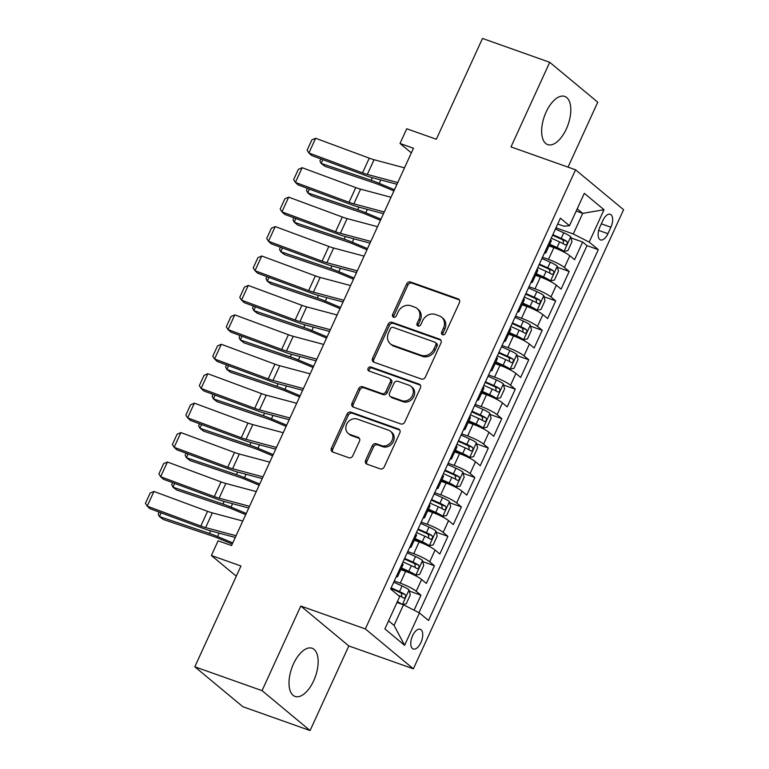 <?xml version="1.0" encoding="UTF-8"?>
<svg xmlns="http://www.w3.org/2000/svg" width="769" height="769" viewBox="0 0 769 769"><rect width="100%" height="100%" fill="white"/><g stroke="black" fill="none" stroke-linecap="round" stroke-linejoin="round"><path stroke-width="1.15" d="M442.588 334.755A2.249 1.932 -50.3 0 0 445.366 333.39L459.42 302.698A3.22 2.759 -50.3 0 0 458.103 298.872L410.579 282.012A3.22 2.759 -50.3 0 0 406.618 283.963L392.565 314.665A2.249 1.932 -50.3 0 0 396.256 315.972L398.073 312.003A10.295 8.824 -50.3 0 1 410.761 305.754L414.722 307.158A10.295 8.824 -50.3 0 1 417.067 308.484A10.295 8.824 -50.3 0 1 418.932 319.395L417.115 323.365A2.249 1.932 -50.3 0 0 420.816 324.681L422.633 320.711A10.295 8.824 -50.3 0 1 435.312 314.463L439.272 315.867A10.295 8.824 -50.3 0 1 441.617 317.193A10.295 8.824 -50.3 0 1 443.492 328.103L441.666 332.073A2.249 1.932 -50.3 0 0 442.588 334.755M313.704 680.748A25.56 12.554 109.5 0 0 312.127 648.257A25.56 12.554 109.5 0 0 293.46 663.926A25.56 12.554 109.5 0 0 295.036 696.426A25.56 12.554 109.5 0 0 313.704 680.748M566.349 128.923A25.56 12.554 109.5 0 0 564.773 96.423A25.56 12.554 109.5 0 0 546.105 112.101A25.56 12.554 109.5 0 0 547.682 144.601A25.56 12.554 109.5 0 0 566.349 128.923M420.903 642.596A10.487 5.152 109.5 0 0 420.259 629.263A10.487 5.152 109.5 0 0 412.597 635.684A10.487 5.152 109.5 0 0 413.241 649.017A10.487 5.152 109.5 0 0 420.903 642.596M365.611 460.323A3.22 2.759 -50.3 0 0 366.928 464.149L380.261 468.879A3.22 2.759 -50.3 0 0 384.231 466.927L399.832 432.841A3.22 2.759 -50.3 0 0 398.515 429.015L350.991 412.155A3.22 2.759 -50.3 0 0 347.03 414.107L331.42 448.192A3.22 2.759 -50.3 0 0 332.746 452.018L348.847 457.738A3.22 2.759 -50.3 0 0 352.808 455.786L359.488 441.195A3.22 2.759 -50.3 0 0 358.171 437.369L350.183 434.533A8.603 7.373 -50.3 0 1 348.222 433.428A8.603 7.373 -50.3 0 1 347.28 423.152A8.603 7.373 -50.3 0 1 357.258 419.076L388.547 430.179A8.603 7.373 -50.3 0 1 390.508 431.284A8.603 7.373 -50.3 0 1 391.45 441.56A8.603 7.373 -50.3 0 1 381.472 445.636L376.252 443.78A3.22 2.759 -50.3 0 0 372.292 445.732L365.611 460.323L366.909 461.4A3.22 2.759 -50.3 0 0 366.948 464.149M568.022 167.142L597.753 102.2L549.729 62.299L482.49 38.45L436.34 139.247L406.753 128.759L400.015 143.476L413.462 148.244L231.556 545.557L218.108 540.79L211.369 555.506L236.285 576.202M262.056 690.649L310.08 730.55L348.818 645.941L300.794 606.03L262.056 690.649L194.807 666.8L240.957 565.994L211.369 555.506M300.794 606.03L365.342 628.927L575.548 169.805L623.572 209.706L413.366 668.828L365.342 628.927M549.729 62.299L510.991 146.917L575.548 169.805M421.402 379.03A3.22 2.759 -50.3 0 0 425.363 377.079L440.964 342.993A3.22 2.759 -50.3 0 0 439.647 339.167L392.123 322.317A3.22 2.759 -50.3 0 0 388.162 324.268L372.561 358.354A3.22 2.759 -50.3 0 0 373.878 362.18L421.402 379.03M420.403 387.912L404.792 422.008A3.22 2.759 -50.3 0 1 400.832 423.959L353.307 407.099A3.22 2.759 -50.3 0 1 351.991 403.273L358.671 388.691A3.22 2.759 -50.3 0 1 362.632 386.73L381.905 393.574A3.22 2.759 -50.3 0 0 385.865 391.613L390.296 381.943A3.22 2.759 -50.3 0 0 388.979 378.117L368.918 370.994A2.249 1.932 -50.3 0 1 370.764 366.957L419.086 384.087A3.22 2.759 -50.3 0 1 420.403 387.912M310.08 730.55L242.831 706.701L194.807 666.8M414.087 610.211L420.96 595.206L409.291 591.063M394.276 581.008L400.274 583.133A13.102 2.028 24.6 0 1 416.221 591.265L421.614 579.49L426.343 583.431L434.437 565.773L422.767 561.63M407.743 551.575L413.741 553.709A13.102 2.028 24.6 0 1 429.698 561.831L435.081 550.066L439.82 553.997L447.904 536.339L436.244 532.206M421.22 522.151L427.218 524.275A13.102 2.028 24.6 0 1 443.165 532.408L448.558 520.632L453.297 524.564L461.381 506.906L449.721 502.772M434.696 492.718L440.695 494.842A13.102 2.028 24.6 0 1 456.642 502.974L462.034 491.199L466.773 495.14L474.858 477.482L463.188 473.339M448.173 463.284L454.171 465.408A13.102 2.028 24.6 0 1 470.119 473.541L475.511 461.765L480.25 465.706L488.334 448.048L476.665 443.915M461.65 433.851L467.639 435.985A13.102 2.028 24.6 0 1 483.595 444.107L488.978 432.341L493.717 436.273L501.801 418.615L490.141 414.481M475.117 404.427L481.115 406.551A13.102 2.028 24.6 0 1 497.072 414.683L502.455 402.908L507.194 406.849L515.278 389.181L503.618 385.048M488.594 374.993L494.592 377.118A13.102 2.028 24.6 0 1 510.539 385.25L515.932 373.474L520.671 377.416L528.755 359.757L517.095 355.614M502.07 345.56L508.069 347.694A13.102 2.028 24.6 0 1 524.016 355.816L529.408 344.051L534.147 347.982L542.232 330.324L530.562 326.191M515.547 316.136L521.536 318.26A13.102 2.028 24.6 0 1 537.493 326.392L542.885 314.617L547.615 318.549L555.699 300.89L544.039 296.757M529.014 286.702L535.013 288.827A13.102 2.028 24.6 0 1 550.969 296.959L556.352 285.184L561.091 289.125L569.175 271.467L564.436 267.525A13.102 2.028 -155.4 0 0 548.489 259.393L542.491 257.269M557.515 267.324L569.175 271.467M421.614 579.49A13.102 2.028 -155.4 0 0 405.657 571.367L400.793 569.637M435.081 550.066A13.102 2.028 -155.4 0 0 419.134 541.934L414.27 540.203M448.558 520.632A13.102 2.028 -155.4 0 0 432.611 512.5L427.747 510.779M462.034 491.199A13.102 2.028 -155.4 0 0 446.087 483.067L441.223 481.346M475.511 461.765A13.102 2.028 -155.4 0 0 459.554 453.643L454.69 451.912M488.978 432.341A13.102 2.028 -155.4 0 0 473.031 424.209L468.167 422.489M502.455 402.908A13.102 2.028 -155.4 0 0 486.508 394.776L481.644 393.055M515.932 373.474A13.102 2.028 -155.4 0 0 499.985 365.352L495.121 363.622M529.408 344.051A13.102 2.028 -155.4 0 0 513.452 335.918L508.597 334.188M542.885 314.617A13.102 2.028 -155.4 0 0 526.928 306.485L522.064 304.764M556.352 285.184A13.102 2.028 -155.4 0 0 540.405 277.051L535.541 275.331M602.848 220.53L599.887 226.999A10.16 4.989 109.5 0 0 600.512 239.918A10.16 4.989 109.5 0 0 607.933 233.689L610.894 227.211A10.16 4.989 109.5 0 0 610.269 214.301A10.16 4.989 109.5 0 0 602.848 220.53M388.576 620.852L394.055 625.399L403.485 604.799L419.432 612.931L428.516 620.477L598.301 249.656L589.208 242.1L573.261 233.968L555.968 227.835M419.432 612.931L404.609 645.306L384.885 628.907L399.707 596.542L390.623 588.987L560.399 218.165L569.483 225.711L584.305 193.336L604.03 209.726L589.208 242.1M418.951 612.691L586.997 245.647L582.652 242.033L574.568 259.691L569.829 255.75A13.102 2.028 -155.4 0 0 553.882 247.628L549.018 245.897M544.423 253.049A13.102 2.028 -155.4 0 0 545.865 252.77A13.102 2.028 -155.4 0 0 545.134 251.501M545.865 252.77L551.258 241.005A13.102 2.028 -155.4 0 0 550.517 239.736M550.969 296.959L555.699 300.89M537.493 326.392L542.232 330.324M524.016 355.816L528.755 359.757M510.539 385.25L515.278 389.181M497.072 414.683L501.801 418.615M483.595 444.107L488.334 448.048M470.119 473.541L474.858 477.482M456.642 502.974L461.381 506.906M443.165 532.408L447.904 536.339M429.698 561.831L434.437 565.773M416.221 591.265L420.96 595.206M403.485 604.799L396.977 602.492M573.261 233.968L582.691 213.369L577.211 208.822M576.192 211.062L582.691 213.369L604.03 209.726M557.717 224.01L563.917 226.211L569.483 225.711M348.818 645.941L413.366 668.828M400.015 143.476L411.338 152.877M570.992 237.9L582.652 242.033M586.997 245.647L598.301 249.656M531.658 280.935A13.102 2.028 24.6 0 1 532.398 282.204L537.781 270.428A13.102 2.028 -155.4 0 0 537.05 269.16M518.181 310.368A13.102 2.028 24.6 0 1 518.921 311.637L524.314 299.862A13.102 2.028 -155.4 0 0 523.574 298.593M532.398 282.204A13.102 2.028 24.6 0 1 530.956 282.473M504.704 339.792A13.102 2.028 24.6 0 1 505.444 341.071L510.837 329.295A13.102 2.028 -155.4 0 0 510.097 328.027M518.921 311.637A13.102 2.028 24.6 0 1 517.479 311.906M491.237 369.226A13.102 2.028 24.6 0 1 491.968 370.495L497.36 358.729A13.102 2.028 -155.4 0 0 496.62 357.45M505.444 341.071A13.102 2.028 24.6 0 1 504.003 341.34M477.76 398.659A13.102 2.028 24.6 0 1 478.501 399.928L483.884 388.153A13.102 2.028 -155.4 0 0 483.153 386.884M491.968 370.495A13.102 2.028 24.6 0 1 490.526 370.773M464.284 428.093A13.102 2.028 24.6 0 1 465.024 429.362L470.417 417.586A13.102 2.028 -155.4 0 0 469.676 416.317M478.501 399.928A13.102 2.028 24.6 0 1 477.049 400.197M450.807 457.517A13.102 2.028 24.6 0 1 451.547 458.785L456.94 447.02A13.102 2.028 -155.4 0 0 456.2 445.751M465.024 429.362A13.102 2.028 24.6 0 1 463.582 429.631M437.34 486.95A13.102 2.028 24.6 0 1 438.07 488.219L443.463 476.444A13.102 2.028 -155.4 0 0 442.723 475.175M451.547 458.785A13.102 2.028 24.6 0 1 450.105 459.064M423.863 516.384A13.102 2.028 24.6 0 1 424.603 517.652L429.986 505.877A13.102 2.028 -155.4 0 0 429.256 504.608M438.07 488.219A13.102 2.028 24.6 0 1 436.629 488.488M410.386 545.807A13.102 2.028 24.6 0 1 411.127 547.086L416.51 535.311A13.102 2.028 -155.4 0 0 415.779 534.042M424.603 517.652A13.102 2.028 24.6 0 1 423.152 517.922M396.91 575.241A13.102 2.028 24.6 0 1 397.65 576.51L403.043 564.744A13.102 2.028 -155.4 0 0 402.302 563.475M411.127 547.086A13.102 2.028 24.6 0 1 409.685 547.355M397.65 576.51A13.102 2.028 24.6 0 1 396.208 576.788M404.609 645.306L394.055 625.399M442.877 334.832A2.249 1.932 -50.3 0 1 442.963 333.16L444.79 329.18A10.295 8.824 -50.3 0 0 442.915 318.27L441.617 317.193M417.067 308.484L418.365 309.561A10.295 8.824 -50.3 0 1 420.23 320.471L418.413 324.451A2.249 1.932 -50.3 0 0 418.317 326.123M459.381 299.939L411.876 283.088A3.22 2.759 -50.3 0 0 407.916 285.049L393.863 315.742A2.249 1.932 -50.3 0 0 393.766 317.414M439.647 339.167L440.925 340.225L393.42 323.393A3.22 2.759 -50.3 0 0 389.46 325.345L373.859 359.431A3.22 2.759 -50.3 0 0 373.888 362.189M435.821 344.858A2.249 1.932 -50.3 0 0 434.898 342.186L393.18 327.392A2.249 1.932 -50.3 0 0 390.402 328.757L388.489 332.948A10.295 8.824 -50.3 0 0 390.364 343.858A10.295 8.824 -50.3 0 0 392.699 345.185L421.22 355.297A10.295 8.824 -50.3 0 0 433.899 349.049L435.821 344.858L437.119 345.935A2.249 1.932 -50.3 0 0 436.705 343.551L435.408 342.474M390.364 343.858L391.661 344.935A10.295 8.824 -50.3 0 0 393.997 346.261L392.699 345.185M437.119 345.935L435.196 350.126A10.295 8.824 -50.3 0 1 422.517 356.374L393.997 346.261M389.71 378.531L391.017 379.607A3.22 2.759 -50.3 0 1 391.594 383.02L387.163 392.699A3.22 2.759 -50.3 0 1 383.202 394.651L363.929 387.816A3.22 2.759 -50.3 0 0 359.969 389.768L353.288 404.35A3.22 2.759 -50.3 0 0 353.327 407.109M419.086 384.087L420.355 385.154L372.071 368.034A2.249 1.932 -50.3 0 0 369.207 371.1M401.908 400.659A8.603 7.373 -50.3 0 0 411.886 396.583A8.603 7.373 -50.3 0 0 410.944 386.317A8.603 7.373 -50.3 0 0 408.983 385.211L397.958 381.299A3.22 2.759 -50.3 0 0 393.997 383.25L389.566 392.93A3.22 2.759 -50.3 0 0 390.883 396.756L401.908 400.659L403.206 401.745A8.603 7.373 -50.3 0 0 413.184 397.669A8.603 7.373 -50.3 0 0 412.242 387.393L410.944 386.317M390.152 396.343L391.45 397.419A3.22 2.759 -50.3 0 0 392.18 397.833L390.883 396.756M403.206 401.745L392.18 397.833M390.508 431.284L391.806 432.37A8.603 7.373 -50.3 0 1 392.748 442.636A8.603 7.373 -50.3 0 1 382.77 446.712L377.55 444.857A3.22 2.759 -50.3 0 0 373.59 446.808L366.909 461.4M348.222 433.428L349.52 434.504A8.603 7.373 -50.3 0 0 351.481 435.61L350.183 434.533M358.171 437.369L359.45 438.426L351.481 435.61M398.515 429.015L399.793 430.073L352.289 413.232A3.22 2.759 -50.3 0 0 348.328 415.183L332.717 449.279A3.22 2.759 -50.3 0 0 332.756 452.028M549.489 244.869L556.958 248.204A4.422 0.682 -155.4 0 1 560.457 250.165L563.956 251.405L567.897 250.617L571.944 241.793L570.694 236.689A8.68 1.346 -155.4 0 0 563.754 232.796L555.41 229.056M563.956 251.405A8.68 1.346 -155.4 0 0 557.025 247.512L549.768 244.263M322.865 159.673L321.154 163.412L371.158 180.282A24.57 3.807 24.6 0 1 379.252 183.368L394.468 189.741M320.836 158.914L319.914 160.923L321.154 163.412L324.874 166.277L374.878 183.147A16.38 2.538 -155.4 0 1 380.271 185.204L393.93 190.914M551.229 238.179L559.582 241.918A8.68 1.346 24.6 0 1 565.205 244.888C567.186 244.696 567.724 243.523 566.83 241.351A8.68 1.346 -155.4 0 0 561.197 238.39L552.844 234.651M552.575 235.247L561.139 239.082A4.422 0.682 24.6 0 1 562.956 239.976L563.475 242.869M397.756 182.561L367.313 174.438A16.38 2.538 24.6 0 1 362.516 172.871L308.898 152.993L311.647 155.511L365.265 175.39A24.57 3.807 -155.4 0 0 372.465 177.735L396.967 184.272M404.494 167.844L374.051 159.721A16.38 2.538 24.6 0 1 369.255 158.154L315.636 138.276L308.898 152.993L307.119 150.205L311.839 139.9L315.636 138.276M536.012 274.293L543.481 277.638A4.422 0.682 -155.4 0 1 546.98 279.589L550.479 280.839L554.42 280.051L558.467 271.217L557.217 266.122A8.68 1.346 -155.4 0 0 550.287 262.229L541.934 258.49M550.479 280.839A8.68 1.346 -155.4 0 0 543.548 276.946L536.291 273.697M309.398 189.107L307.677 192.846L357.681 209.716A24.57 3.807 24.6 0 1 365.775 212.792L380.991 219.165M307.36 188.347L306.447 190.356L307.677 192.846L311.407 195.701L361.401 212.58A16.38 2.538 -155.4 0 1 366.794 214.628L380.453 220.347M537.762 267.612L546.105 271.351A8.68 1.346 24.6 0 1 551.738 274.312C553.718 274.129 554.257 272.947 553.353 270.784A8.68 1.346 -155.4 0 0 547.72 267.823L539.377 264.084M539.098 264.68L547.663 268.516A4.422 0.682 24.6 0 1 549.479 269.41L549.998 272.303M522.545 303.726L530.014 307.071A4.422 0.682 -155.4 0 1 533.503 309.023L537.002 310.263L540.953 309.474L544.99 300.65L543.741 295.546A8.68 1.346 -155.4 0 0 536.81 291.662L528.457 287.923M537.002 310.263A8.68 1.346 -155.4 0 0 530.072 306.37L522.814 303.121M295.921 218.531L294.21 222.27L344.214 239.149A24.57 3.807 24.6 0 1 352.298 242.225L367.515 248.598M293.893 217.781L292.97 219.79L294.21 222.27L297.93 225.134L347.934 242.004A16.38 2.538 -155.4 0 1 353.327 244.061L366.976 249.781M524.285 297.045L532.629 300.785A8.68 1.346 24.6 0 1 538.262 303.745C540.242 303.563 540.78 302.38 539.876 300.218A8.68 1.346 -155.4 0 0 534.253 297.247L525.9 293.508M525.621 294.114L534.186 297.949A4.422 0.682 24.6 0 1 536.012 298.843L536.522 301.727M509.068 333.16L516.537 336.495A4.422 0.682 -155.4 0 1 520.036 338.456L523.535 339.696L527.476 338.908L531.514 330.084L530.264 324.979A8.68 1.346 -155.4 0 0 523.333 321.086L514.99 317.347M523.535 339.696A8.68 1.346 -155.4 0 0 516.595 335.803L509.338 332.554M282.444 247.964L280.733 251.703L330.737 268.573A24.57 3.807 24.6 0 1 338.821 271.659L354.038 278.032M280.416 247.214L279.493 249.223L280.733 251.703L284.453 254.568L334.457 271.438A16.38 2.538 -155.4 0 1 339.85 273.495L353.5 279.214M510.808 326.479L519.162 330.209A8.68 1.346 24.6 0 1 524.785 333.179C526.765 332.987 527.303 331.814 526.4 329.641A8.68 1.346 -155.4 0 0 520.776 326.681L512.423 322.942M512.154 323.547L520.709 327.373A4.422 0.682 24.6 0 1 522.536 328.276L523.045 331.16M495.592 362.584L503.061 365.929A4.422 0.682 -155.4 0 1 506.56 367.89L510.058 369.13L514 368.341L518.046 359.507L516.797 354.413A8.68 1.346 -155.4 0 0 509.857 350.52L501.513 346.781M510.058 369.13A8.68 1.346 -155.4 0 0 503.128 365.237L495.87 361.988M268.967 277.398L267.256 281.137L317.261 298.007A24.57 3.807 24.6 0 1 325.345 301.092L340.571 307.465M266.939 276.638L266.016 278.647L267.256 281.137L270.976 283.992L320.981 300.871A16.38 2.538 -155.4 0 1 326.373 302.919L340.033 308.638M497.332 355.903L505.685 359.642A8.68 1.346 24.6 0 1 511.308 362.612C513.288 362.42 513.827 361.247 512.933 359.075A8.68 1.346 -155.4 0 0 507.3 356.114L498.946 352.375M498.677 352.971L507.242 356.806A4.422 0.682 24.6 0 1 509.059 357.7L509.568 360.594M384.279 211.994L353.846 203.862A16.38 2.538 24.6 0 1 349.039 202.305L295.421 182.426L298.17 184.945L351.789 204.823A24.57 3.807 -155.4 0 0 358.988 207.159L383.491 213.705M391.017 197.277L360.574 189.155A16.38 2.538 24.6 0 1 355.778 187.588L302.159 167.709L295.421 182.426L293.652 179.638L298.362 169.334L302.159 167.709M370.802 241.418L340.369 233.295A16.38 2.538 24.6 0 1 335.563 231.738L281.944 211.86L284.703 214.378L338.322 234.247A24.57 3.807 -155.4 0 0 345.521 236.592L370.024 243.139M377.541 226.701L347.107 218.579A16.38 2.538 24.6 0 1 342.301 217.021L288.683 197.143L281.944 211.86L280.176 209.062L284.895 198.767L288.683 197.143M357.325 270.851L326.892 262.729A16.38 2.538 24.6 0 1 322.096 261.162L268.477 241.283L271.226 243.802L324.845 263.68A24.57 3.807 -155.4 0 0 332.045 266.026L356.547 272.562M364.064 256.135L333.631 248.012A16.38 2.538 24.6 0 1 328.834 246.455L275.215 226.576L268.477 241.283L266.699 238.496L271.419 228.201L275.215 226.576M343.858 300.285L313.416 292.162A16.38 2.538 24.6 0 1 308.619 290.595L255 270.717L257.75 273.235L311.368 293.114A24.57 3.807 -155.4 0 0 318.568 295.459L343.07 301.996M350.587 285.568L320.154 277.446A16.38 2.538 24.6 0 1 315.357 275.879L261.739 256L255 270.717L253.222 267.929L257.942 257.625L261.739 256M482.115 392.017L489.584 395.362A4.422 0.682 -155.4 0 1 493.083 397.313L496.582 398.553L500.523 397.775L504.57 388.941L503.32 383.846A8.68 1.346 -155.4 0 0 496.389 379.953L488.036 376.214M496.582 398.553A8.68 1.346 -155.4 0 0 489.651 394.67L482.394 391.421M255.5 306.821L253.78 310.57L303.784 327.44A24.57 3.807 24.6 0 1 311.878 330.516L327.094 336.889M253.462 306.072L252.549 308.081L253.78 310.57L257.509 313.425L307.504 330.305A16.38 2.538 -155.4 0 1 312.896 332.352L326.556 338.072M483.855 385.336L492.208 389.076A8.68 1.346 24.6 0 1 497.841 392.036C499.812 391.854 500.359 390.671 499.456 388.508A8.68 1.346 -155.4 0 0 493.823 385.538L485.479 381.808M485.201 382.404L493.765 386.24A4.422 0.682 24.6 0 1 495.582 387.134L496.101 390.018M330.382 329.718L299.948 321.586A16.38 2.538 24.6 0 1 295.142 320.029L241.524 300.15L244.273 302.669L297.891 322.547A24.57 3.807 -155.4 0 0 305.091 324.883L329.593 331.429M337.12 315.002L306.677 306.869A16.38 2.538 24.6 0 1 301.881 305.312L248.262 285.434L241.524 300.15L239.755 297.363L244.465 287.058L248.262 285.434M468.648 421.45L476.107 424.796A4.422 0.682 -155.4 0 1 479.606 426.747L483.105 427.987L487.056 427.199L491.093 418.374L489.843 413.27A8.68 1.346 -155.4 0 0 482.913 409.377L474.56 405.648M483.105 427.987A8.68 1.346 -155.4 0 0 476.174 424.094L468.917 420.845M242.024 336.255L240.312 339.994L290.307 356.874A24.57 3.807 24.6 0 1 298.401 359.95L313.617 366.323M239.986 335.505L239.072 337.514L240.312 339.994L244.033 342.859L294.037 359.729A16.38 2.538 -155.4 0 1 299.429 361.786L313.079 367.505M470.388 414.77L478.731 418.509A8.68 1.346 24.6 0 1 484.364 421.47C486.344 421.277 486.883 420.105 485.979 417.942A8.68 1.346 -155.4 0 0 480.356 414.972L472.003 411.232M471.724 411.838L480.289 415.673A4.422 0.682 24.6 0 1 482.105 416.567L482.624 419.451M316.905 359.142L286.472 351.02A16.38 2.538 24.6 0 1 281.665 349.462L228.047 329.584L230.806 332.093L284.424 351.971A24.57 3.807 -155.4 0 0 291.624 354.317L316.117 360.853M323.643 344.425L293.21 336.303A16.38 2.538 24.6 0 1 288.404 334.746L234.785 314.867L228.047 329.584L226.278 326.787L230.988 316.492L234.785 314.867M455.171 450.884L462.64 454.219A4.422 0.682 -155.4 0 1 466.139 456.18L469.638 457.42L473.579 456.632L477.616 447.808L476.367 442.704A8.68 1.346 -155.4 0 0 469.436 438.811L461.083 435.071M469.638 457.42A8.68 1.346 -155.4 0 0 462.698 453.527L455.44 450.278M228.547 365.688L226.836 369.428L276.84 386.298A24.57 3.807 24.6 0 1 284.924 389.383L300.141 395.756M226.519 364.939L225.596 366.948L226.836 369.428L230.556 372.292L280.56 389.162A16.38 2.538 -155.4 0 1 285.953 391.219L299.602 396.929M456.911 444.194L465.264 447.933A8.68 1.346 24.6 0 1 470.888 450.903C472.868 450.711 473.406 449.538 472.502 447.366A8.68 1.346 -155.4 0 0 466.879 444.405L458.526 440.666M458.257 441.271L466.812 445.097A4.422 0.682 24.6 0 1 468.638 446.001L469.148 448.885M303.428 388.576L272.995 380.453A16.38 2.538 24.6 0 1 268.198 378.886L214.58 359.008L217.329 361.526L270.948 381.405A24.57 3.807 -155.4 0 0 278.147 383.75L302.65 390.287M310.167 373.859L279.733 365.736A16.38 2.538 24.6 0 1 274.927 364.17L221.309 344.291L214.58 359.008L212.802 356.22L217.521 345.915L221.309 344.291M441.694 480.308L449.163 483.653A4.422 0.682 -155.4 0 1 452.662 485.614L456.161 486.854L460.102 486.066L464.149 477.232L462.9 472.137A8.68 1.346 -155.4 0 0 455.959 468.244L447.616 464.505M456.161 486.854A8.68 1.346 -155.4 0 0 449.221 482.961L441.973 479.712M215.07 395.122L213.359 398.861L263.363 415.731A24.57 3.807 24.6 0 1 271.447 418.817L286.674 425.19M213.042 394.362L212.119 396.371L213.359 398.861L217.079 401.716L267.083 418.596A16.38 2.538 -155.4 0 1 272.476 420.643L286.126 426.362M443.434 473.627L451.788 477.366A8.68 1.346 24.6 0 1 457.411 480.327C459.391 480.144 459.929 478.962 459.035 476.799A8.68 1.346 -155.4 0 0 453.402 473.839L445.049 470.099M444.78 470.695L453.335 474.531A4.422 0.682 24.6 0 1 455.161 475.425L455.671 478.318M289.961 418.009L259.518 409.877A16.38 2.538 24.6 0 1 254.722 408.32L201.103 388.441L203.852 390.96L257.471 410.838A24.57 3.807 -155.4 0 0 264.671 413.184L289.173 419.72M296.69 403.292L266.257 395.17A16.38 2.538 24.6 0 1 261.46 393.603L207.841 373.724L201.103 388.441L199.325 385.654L204.045 375.349L207.841 373.724M428.218 509.741L435.687 513.086A4.422 0.682 -155.4 0 1 439.186 515.038L442.684 516.278L446.626 515.499L450.672 506.665L449.423 501.561A8.68 1.346 -155.4 0 0 442.492 497.678L434.139 493.938M442.684 516.278A8.68 1.346 -155.4 0 0 435.754 512.385L428.496 509.145M201.593 424.546L199.882 428.285L249.887 445.164A24.57 3.807 24.6 0 1 257.98 448.24L273.197 454.614M199.565 423.796L198.642 425.805L199.882 428.285L203.602 431.149L253.607 448.019A16.38 2.538 -155.4 0 1 258.999 450.076L272.659 455.796M429.958 503.061L438.311 506.8A8.68 1.346 24.6 0 1 443.944 509.76C445.914 509.578 446.453 508.396 445.559 506.233A8.68 1.346 -155.4 0 0 439.926 503.262L431.582 499.523M431.303 500.129L439.868 503.964A4.422 0.682 24.6 0 1 441.685 504.858L442.204 507.742M414.741 539.175L422.21 542.52A4.422 0.682 -155.4 0 1 425.709 544.471L429.208 545.711L433.158 544.923L437.196 536.099L435.946 530.995A8.68 1.346 -155.4 0 0 429.015 527.101L420.662 523.362M429.208 545.711A8.68 1.346 -155.4 0 0 422.277 541.818L415.02 538.569M188.126 453.979L186.415 457.718L236.41 474.598A24.57 3.807 24.6 0 1 244.504 477.674L259.72 484.047M186.088 453.229L185.175 455.238L186.415 457.718L190.135 460.583L240.139 477.453A16.38 2.538 -155.4 0 1 245.532 479.51L259.182 485.229M416.49 532.494L424.834 536.224A8.68 1.346 24.6 0 1 430.467 539.194C432.447 539.002 432.985 537.829 432.082 535.666A8.68 1.346 -155.4 0 0 426.449 532.696L418.105 528.957M417.827 529.562L426.391 533.388A4.422 0.682 24.6 0 1 428.208 534.292L428.727 537.175M401.274 568.608L408.743 571.944A4.422 0.682 -155.4 0 1 412.242 573.905L415.731 575.145L419.682 574.356L423.719 565.532L422.469 560.428A8.68 1.346 -155.4 0 0 415.539 556.535L407.186 552.796M415.731 575.145A8.68 1.346 -155.4 0 0 408.8 571.252L401.543 568.003M174.65 483.413L172.938 487.152L222.943 504.022A24.57 3.807 24.6 0 1 231.027 507.107L246.243 513.481M172.621 482.653L171.698 484.662L172.938 487.152L176.659 490.016L226.663 506.886A16.38 2.538 -155.4 0 1 232.055 508.943L245.705 514.653M403.014 561.918L411.357 565.657A8.68 1.346 24.6 0 1 416.99 568.627C418.97 568.435 419.509 567.262 418.605 565.09A8.68 1.346 -155.4 0 0 412.982 562.129L404.629 558.39M404.35 558.986L412.915 562.821A4.422 0.682 24.6 0 1 414.741 563.715L415.25 566.609M402.629 604.501L406.205 603.79L410.252 594.956L409.002 589.861A8.68 1.346 -155.4 0 0 402.062 585.968L393.718 582.229M398.188 602.925A4.422 0.682 -155.4 0 0 397.083 602.271M401.754 604.184A8.68 1.346 -155.4 0 0 397.371 601.646M161.173 512.846L159.462 516.585L209.466 533.455A24.57 3.807 24.6 0 1 217.55 536.531L232.776 542.904M159.145 512.087L158.222 514.096L159.462 516.585L163.182 519.44L213.186 536.32A16.38 2.538 -155.4 0 1 218.579 538.367L232.228 544.087M398.044 595.158A8.68 1.346 24.6 0 1 403.514 598.051C405.494 597.869 406.032 596.686 405.128 594.524A8.68 1.346 -155.4 0 0 399.505 591.563L391.152 587.824M390.883 588.42L399.438 592.255A4.422 0.682 24.6 0 1 401.264 593.149L401.774 596.042M276.484 447.433L246.042 439.31A16.38 2.538 24.6 0 1 241.245 437.753L187.626 417.875L190.376 420.393L243.994 440.272A24.57 3.807 -155.4 0 0 251.194 442.608L275.696 449.154M283.223 432.726L252.78 424.594A16.38 2.538 24.6 0 1 247.983 423.037L194.365 403.158L187.626 417.875L185.858 415.077L190.568 404.782L194.365 403.158M263.008 476.867L232.574 468.744A16.38 2.538 24.6 0 1 227.768 467.177L174.15 447.298L176.899 449.817L230.527 469.696A24.57 3.807 -155.4 0 0 237.727 472.041L262.219 478.578M269.746 462.15L239.313 454.027A16.38 2.538 24.6 0 1 234.507 452.47L180.888 432.591L174.15 447.298L172.381 444.511L177.091 434.216L180.888 432.591M249.531 506.3L219.098 498.177A16.38 2.538 24.6 0 1 214.301 496.611L160.673 476.732L163.432 479.25L217.05 499.129A24.57 3.807 -155.4 0 0 224.25 501.475L248.752 508.011M256.269 491.583L225.836 483.461A16.38 2.538 24.6 0 1 221.03 481.894L167.411 462.015L160.673 476.732L158.904 473.944L163.624 463.64L167.411 462.015M236.054 535.733L205.621 527.601A16.38 2.538 24.6 0 1 200.824 526.044L147.206 506.165L149.955 508.684L203.574 528.563A24.57 3.807 -155.4 0 0 210.773 530.898L235.276 537.444M242.793 521.017L212.359 512.885A16.38 2.538 24.6 0 1 207.563 511.327L153.944 491.449L147.206 506.165L145.428 503.378L150.147 493.073L153.944 491.449M400.274 583.133L405.657 571.367M413.741 553.709L419.134 541.934M427.218 524.275L432.611 512.5M440.695 494.842L446.087 483.067M454.171 465.408L459.554 453.643M467.639 435.985L473.031 424.209M481.115 406.551L486.508 394.776M494.592 377.118L499.985 365.352M508.069 347.694L513.452 335.918M521.536 318.26L526.928 306.485M535.013 288.827L540.405 277.051M548.489 259.393L553.882 247.628M564.436 267.525L569.829 255.75M601.339 223.827L610.894 227.211M598.676 230.402L607.933 233.689M444.79 329.18L443.492 328.103M418.413 324.451L417.115 323.365M420.23 320.471L418.932 319.395M393.863 315.742L392.565 314.665M407.916 285.049L406.618 283.963M411.876 283.088L410.579 282.012M459.372 299.929L458.103 298.872M442.963 333.16L441.666 332.073M373.859 359.431L372.561 358.354M389.46 325.345L388.162 324.268M393.42 323.393L392.123 322.317M422.517 356.374L421.22 355.297M435.196 350.126L433.899 349.049M353.288 404.35L351.991 403.273M359.969 389.768L358.671 388.691M363.929 387.816L362.632 386.73M383.202 394.651L381.905 393.574M387.163 392.699L385.865 391.613M391.594 383.02L390.296 381.943M372.071 368.034L370.764 366.957M373.59 446.808L372.292 445.732M377.55 444.857L376.252 443.78M382.77 446.712L381.472 445.636M332.717 449.279L331.42 448.192M348.328 415.183L347.03 414.107M352.289 413.232L350.991 412.155M564.052 251.386L570.723 236.814M561.197 238.39L563.754 232.796M557.025 247.512L559.582 241.918M372.34 177.697L371.158 180.282M380.809 179.956L379.252 183.368M562.956 239.976L566.83 241.351M367.313 174.438L374.051 159.721M362.516 172.871L369.255 158.154M550.575 280.82L557.246 266.247M547.72 267.823L550.287 262.229M543.548 276.946L546.105 271.351M358.863 207.13L357.681 209.716M367.332 209.389L365.775 212.792M549.479 269.41L553.353 270.784M537.108 310.243L543.779 295.681M534.253 297.247L536.81 291.662M530.072 306.37L532.629 300.785M345.396 236.564L344.214 239.149M353.855 238.823L352.298 242.225M536.012 298.843L539.876 300.218M523.631 339.677L530.302 325.104M520.776 326.681L523.333 321.086M516.595 335.803L519.162 330.209M331.92 265.987L330.737 268.573M340.388 268.246L338.821 271.659M522.536 328.276L526.4 329.641M510.155 369.11L516.826 354.538M507.3 356.114L509.857 350.52M503.128 365.237L505.685 359.642M318.443 295.421L317.261 298.007M326.912 297.68L325.345 301.092M509.059 357.7L512.933 359.075M353.846 203.862L360.574 189.155M349.039 202.305L355.778 187.588M340.369 233.295L347.107 218.579M335.563 231.738L342.301 217.021M326.892 262.729L333.631 248.012M322.096 261.162L328.834 246.455M313.416 292.162L320.154 277.446M308.619 290.595L315.357 275.879M496.678 398.534L503.349 383.971M493.823 385.538L496.389 379.953M489.651 394.67L492.208 389.076M304.966 324.854L303.784 327.44M313.435 327.113L311.878 330.516M495.582 387.134L499.456 388.508M299.948 321.586L306.677 306.869M295.142 320.029L301.881 305.312M483.211 427.968L489.882 413.405M480.356 414.972L482.913 409.377M476.174 424.094L478.731 418.509M291.499 354.288L290.307 356.874M299.958 356.547L298.401 359.95M482.105 416.567L485.979 417.942M286.472 351.02L293.21 336.303M281.665 349.462L288.404 334.746M469.734 457.401L476.405 442.829M466.879 444.405L469.436 438.811M462.698 453.527L465.264 447.933M278.022 383.712L276.84 386.298M286.481 385.971L284.924 389.383M468.638 446.001L472.502 447.366M272.995 380.453L279.733 365.736M268.198 378.886L274.927 364.17M456.257 486.835L462.928 472.262M453.402 473.839L455.959 468.244M449.221 482.961L451.788 477.366M264.546 413.145L263.363 415.731M273.014 415.404L271.447 418.817M455.161 475.425L459.035 476.799M259.518 409.877L266.257 395.17M254.722 408.32L261.46 393.603M442.781 516.259L449.452 501.696M439.926 503.262L442.492 497.678M435.754 512.385L438.311 506.8M251.069 442.579L249.887 445.164M259.538 444.838L257.98 448.24M441.685 504.858L445.559 506.233M429.313 545.692L435.975 531.119M426.449 532.696L429.015 527.101M422.277 541.818L424.834 536.224M237.602 472.003L236.41 474.598M246.061 474.271L244.504 477.674M428.208 534.292L432.082 535.666M415.837 575.125L422.508 560.553M412.982 562.129L415.539 556.535M408.8 571.252L411.357 565.657M224.125 501.436L222.943 504.022M232.584 503.695L231.027 507.107M414.741 563.715L418.605 565.09M402.418 604.424L409.031 589.986M399.505 591.563L402.062 585.968M210.648 530.87L209.466 533.455M219.117 533.128L217.55 536.531M401.264 593.149L405.128 594.524M246.042 439.31L252.78 424.594M241.245 437.753L247.983 423.037M232.574 468.744L239.313 454.027M227.768 467.177L234.507 452.47M219.098 498.177L225.836 483.461M214.301 496.611L221.03 481.894M205.621 527.601L212.359 512.885M200.824 526.044L207.563 511.327"/></g></svg>
